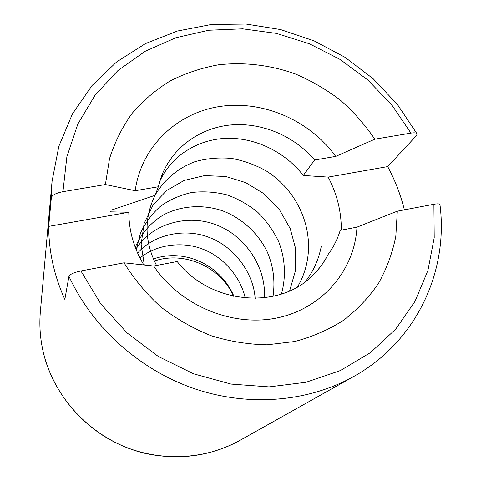 <?xml version="1.0" encoding="UTF-8"?>
<svg xmlns="http://www.w3.org/2000/svg" width="481" height="481" viewBox="0 0 481 481"><rect width="100%" height="100%" fill="white"/><g stroke="black" fill="none" stroke-linecap="round" stroke-linejoin="round"><path stroke-width="0.72" d="M233.652 296.284C220.803 266.985 184.379 250.691 154.347 261.063M397.312 211.177L395.815 236.357C392.496 252.898 386.724 268.566 378.499 283.357C368.927 297.402 357.245 309.74 343.452 320.358C328.613 329.792 312.379 336.838 294.739 341.51L267.256 344.799C248.37 344.486 229.665 341.462 211.135 335.72C193.043 328.469 176.256 318.867 160.768 306.908C146.326 293.789 134.085 279.088 124.044 262.812L80.928 270.959C74.026 272.444 70.034 274.218 68.945 276.292C92.364 327.188 139.087 369.468 193.717 388.462C248.436 407.233 308.129 402.02 353.703 376.509C416.305 341.726 448.484 271.849 440.001 204.93C440.043 203.77 438.011 203.547 433.898 204.263L397.312 211.177L356.974 227.152C354.659 269.955 322.751 308.237 277.693 317.803C232.732 327.489 180.333 305.85 153.704 266.017L177.182 261.532C210.221 304.479 279.575 310.329 313.221 274.898C319.438 268.765 324.471 261.838 328.325 254.124C324.278 261.892 319.306 268.759 313.408 274.705M233.946 296.344C220.725 264.881 184.56 248.088 153.409 258.952M143.849 264.983C133.886 248.358 128.884 230.778 128.824 212.253L110.69 211.856L111.129 210.185L155.165 195.292L158.339 186.76L135.197 190.723L105.393 184.542L62.945 191.685L66.883 156.668L77.85 124.05L95.178 95.016L117.983 70.515L145.238 51.263L175.842 37.746L208.664 30.243L242.568 28.83L276.461 33.405L309.283 43.729L340.031 59.416L367.785 79.972L391.678 104.78L410.942 133.105C414.7 132.534 416.762 132.864 417.129 134.109L416.36 135.732L387.71 166.594L328.168 177.098C337.025 193.939 341.414 211.616 341.318 230.146M387.71 166.594C395.105 180.369 400.661 194.787 404.359 209.842M356.974 227.152L340.205 230.357C337.608 238.943 333.652 246.861 328.325 254.124M128.824 212.253L48.701 226.389L51.347 197.535C52.303 195.003 56.169 193.049 62.945 191.685M153.704 266.017L124.044 262.812M68.945 276.292L64.845 299.392C59.5 287.632 55.477 275.589 52.76 263.275C50.066 250.968 48.713 238.666 48.701 226.389M105.393 184.542L109.518 158.712C114.718 142.226 122.264 127.098 132.137 113.33C143.176 100.547 155.886 89.731 170.268 80.88C185.383 73.268 201.371 67.929 218.236 64.857C243.843 61.881 270.057 64.983 294.889 73.791C311.105 80.646 326.232 89.4 340.271 100.066C353.499 111.694 365.013 124.735 374.813 139.189L410.942 133.105M135.197 190.723C141.137 146.819 176.743 112.975 219.817 106.481C262.957 99.976 309.728 120.322 335.696 156.403L374.813 139.189M335.696 156.403L314.61 160.011C294.071 135.744 261.381 122.054 230.381 125C199.435 128.042 172.054 147.901 161.333 176.611L158.339 186.76M314.61 160.011L303.283 175.469L328.168 177.098M159.722 181.445C171.188 155.886 197.45 139.406 226.238 138.33C255.098 137.404 284.836 151.683 303.283 175.469M321.284 246.29C318.711 259.566 313.402 271.356 305.363 281.662M156.541 265.476C144.438 241.696 143.939 218.32 155.032 195.334M155.411 194.625C164.767 179.124 177.97 168.134 195.021 161.658C206.95 158.363 219.204 157.293 231.776 158.435C243.915 160.726 255.411 164.893 266.276 170.941C305.489 195.851 320.833 247.288 297.589 286.832M144.306 265.031L141.143 244.264L144.15 223.388L153.18 204.816L166.775 190.416L184.151 180.441L204.557 175.595L225.799 176.503L245.689 182.6L264.039 193.777L279.455 209.662L290.217 228.613L295.647 248.713L295.623 270.088L289.616 290.927M136.225 249.964L140.548 232.888C145.629 222.318 152.333 213.396 160.66 206.115C169.781 199.681 180.141 195.136 191.739 192.478C203.667 191.167 215.362 191.955 226.81 194.841C237.716 198.653 247.986 204.425 257.624 212.169C266.486 220.971 273.533 230.862 278.752 241.847C285.029 258.099 286.291 276.268 281.445 294.077M135.197 247.3C141.492 233.207 150.896 222.42 163.408 214.935C180.838 205.537 203.168 204.263 222.096 210.672C240.74 217.436 257.996 232.744 267.123 251.635C273.286 265.704 275.258 280.615 273.04 296.362M135.931 249.224C151.202 224.038 187.031 213.6 215.867 224.735C245.009 235.419 266.522 267.394 264.328 297.823M137.56 253.138C153.698 234.385 184.999 227.741 209.199 237.446C233.928 246.506 253.577 272.817 255.152 298.43M139.929 258.081C156.121 244.546 182.179 241.077 202.315 249.002C222.835 256.379 240.626 276.815 245.22 298.052M433.898 204.263L434.211 237.716L427.916 270.49L415.007 301.365L395.713 329.124L370.538 352.573L340.277 370.598L306.012 382.275L269.077 386.892L231.024 384.078L193.524 373.803L158.273 356.445L126.87 332.756L100.715 303.812L80.928 270.959M42.713 349.609C40.025 336.856 39.25 324.122 40.386 311.411C39.25 324.152 40.025 336.91 42.713 349.693C53.066 398.977 94.516 441.462 144.883 453.33C178.884 460.624 210.528 456.331 239.809 440.458C204.455 460.269 158.459 462.259 119.51 444.528C80.628 426.659 51.365 390.109 42.713 349.609M51.347 197.535L52.056 181.313L40.386 311.411M353.703 376.509L239.809 440.458M416.799 133.502L397.336 104.389L373.196 78.776L345.117 57.371L313.949 40.801L280.591 29.563L246.025 24.05L211.273 24.507L177.405 31.031L145.509 43.579L116.685 61.899L91.985 85.576L72.415 113.967L58.862 146.23L52.056 181.313"/></g></svg>
